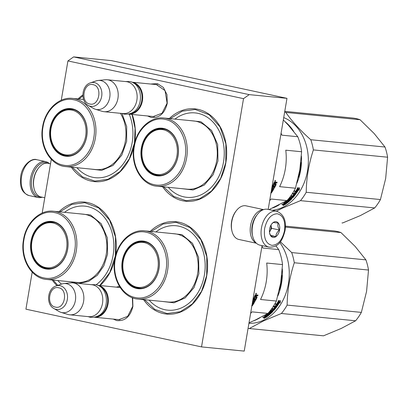 <?xml version="1.0" encoding="UTF-8"?>
<svg xmlns="http://www.w3.org/2000/svg" width="408" height="408" viewBox="0 0 408 408"><rect width="100%" height="100%" fill="white"/><g stroke="black" fill="none" stroke-linecap="round" stroke-linejoin="round"><path stroke-width="0.61" d="M132.641 297.835L132.906 306.434C130.376 316.588 125.011 321.305 116.81 320.586L113.164 319.076M132.345 297.723L132.738 306.316L127.694 316.327L118.82 319.699L117.667 319.52M150.659 84.028L157.478 83.625L163.419 87.506L166.984 94.676L167.26 103.321C164.73 113.475 159.365 118.192 151.164 117.478L147.518 115.964M155.167 84.471L156.325 84.512L165.061 90.637L167.091 103.204L162.047 113.215L153.173 116.591L152.021 116.407M268.189 209.421L286.977 98.338L111.379 60.613L73.608 56.901L67.917 60.93L61.271 100.235M32.191 272.146L25.928 309.177L201.526 346.902L244.224 351.099L262.069 245.621M51.28 159.304L42.182 213.073M286.977 98.338L249.206 94.625L73.608 56.901M201.526 346.902L243.515 98.654L67.917 60.93M249.206 94.625L243.515 98.654M116.306 287.14L119.427 286.401M77.989 98.935A46.42 36.276 95.6 0 1 82.849 94.947M132.197 114.459A46.42 36.276 95.6 0 1 134.548 143.07A46.42 36.276 95.6 0 1 134.298 144.452M134.064 145.61A46.42 36.276 95.6 0 1 106.855 180.137A46.42 36.276 95.6 0 1 71.288 167.147M150.215 231.392A46.42 36.276 95.6 0 1 191.306 228.062A46.42 36.276 95.6 0 1 206.774 275.528A46.42 36.276 95.6 0 1 180.066 312.232A46.42 36.276 95.6 0 1 143.514 299.605M169.3 118.549A46.42 36.276 95.6 0 1 210.39 115.224A46.42 36.276 95.6 0 1 225.859 162.69A46.42 36.276 95.6 0 1 199.155 199.395A46.42 36.276 95.6 0 1 162.598 186.762M58.905 211.772A46.42 36.276 95.6 0 1 99.991 208.447A46.42 36.276 95.6 0 1 115.464 255.913A46.42 36.276 95.6 0 1 115.214 257.295M114.974 258.453A46.42 36.276 95.6 0 1 100.082 285.544M57.003 285.651A46.42 36.276 95.6 0 1 52.204 279.985M59.925 211.874L71.782 204.413L84.742 202.679L98.741 207.963L109.599 220.096L115.479 237.017L115.382 255.852L109.803 272.519L99.751 285.513M57.803 285.376L53.224 280.087M79.009 99.032L82.88 95.855M132.029 114.444L135.079 128.367L134.467 143.014L129.321 158.839L120.105 171.498L108.079 179.27L94.865 181.096L82.487 176.873L72.308 167.249M170.32 118.651L182.177 111.19L195.141 109.456L209.136 114.74L219.994 126.873L225.874 143.794L225.777 162.629L220.631 178.459L211.421 191.117L199.39 198.885L186.175 200.71L173.798 196.488L163.618 186.864M151.235 231.489L163.093 224.028L176.052 222.294L190.052 227.582L200.909 239.71L206.79 256.632L206.693 275.466L201.547 291.297L192.331 303.955L180.305 311.722L167.091 313.553L154.714 309.33L144.534 299.702M97.823 285.335A16.045 12.541 -84.4 0 1 98.445 285.447A16.045 12.541 95.6 0 1 108.207 302.874A16.045 12.541 95.6 0 1 94.687 317.251M99.894 286.452A15.586 12.184 95.6 0 1 107.61 302.41A15.586 12.184 95.6 0 1 96.936 316.557M69.722 314.808A16.045 12.541 95.6 0 0 83.686 300.778A16.045 12.541 95.6 0 0 73.96 283.045A16.045 12.541 -84.4 0 0 72.859 282.871L91.79 284.728A16.045 12.541 -84.4 0 1 92.891 284.901A16.045 12.541 95.6 0 1 102.617 302.634A16.045 12.541 95.6 0 1 88.653 316.669L69.722 314.808A16.045 12.541 95.6 0 1 68.615 314.639A16.045 12.541 -84.4 0 1 67.82 314.43L61.006 312.365A14.637 11.439 -84.4 0 0 61.736 312.554A14.637 11.439 95.6 0 0 75.388 300.548A14.637 11.439 95.6 0 0 66.611 283.728A14.637 11.439 -84.4 0 0 63.837 283.575A14.637 11.439 -84.4 0 0 61.7 284.039L56.08 285.967C47.338 288.497 45.783 304.327 53.866 308.509A12.026 9.394 -84.4 0 0 56.11 309.381A12.026 9.394 -84.4 0 0 67.32 299.523A12.026 9.394 -84.4 0 0 60.114 285.707A12.026 9.394 -84.4 0 0 56.08 285.967M72.859 282.871A16.045 12.541 -84.4 0 0 70.921 282.871L63.837 283.575M53.866 308.509L59.002 311.488A14.637 11.439 -84.4 0 0 61.006 312.365M157.473 84.696L131.855 82.181A16.045 12.541 -84.4 0 1 132.799 82.334A16.045 12.541 95.6 0 1 142.535 99.965A16.045 12.541 95.6 0 1 128.719 114.118L154.326 116.637M133.635 83.099A15.586 12.184 95.6 0 1 141.964 99.297A15.586 12.184 95.6 0 1 130.642 113.562M104.076 111.7A16.045 12.541 95.6 0 0 118.039 97.665A16.045 12.541 95.6 0 0 108.314 79.932A16.045 12.541 -84.4 0 0 107.212 79.759L126.143 81.62A16.045 12.541 -84.4 0 1 127.245 81.789A16.045 12.541 95.6 0 1 136.971 99.521A16.045 12.541 95.6 0 1 123.007 113.557L104.076 111.7A16.045 12.541 95.6 0 1 102.969 111.527A16.045 12.541 -84.4 0 1 102.173 111.318L95.36 109.252A14.637 11.439 -84.4 0 0 96.089 109.441A14.637 11.439 95.6 0 0 109.742 97.441A14.637 11.439 95.6 0 0 100.965 80.616A14.637 11.439 -84.4 0 0 98.19 80.463A14.637 11.439 -84.4 0 0 96.053 80.932L90.433 82.855C81.692 85.384 80.136 101.215 88.22 105.397A12.026 9.394 -84.4 0 0 90.464 106.269A12.026 9.394 -84.4 0 0 101.674 96.41A12.026 9.394 -84.4 0 0 94.467 82.6A12.026 9.394 -84.4 0 0 90.433 82.855M107.212 79.759A16.045 12.541 -84.4 0 0 105.274 79.759L98.19 80.463M88.22 105.397L93.356 108.38A14.637 11.439 -84.4 0 0 95.36 109.252M276.68 211.242L267.725 209.319A18.34 11.399 102.1 0 0 257.382 214.429L257.004 214.924A17.422 10.827 102.1 0 0 252.353 226.037A17.422 10.827 102.1 0 0 252.547 235.671L252.69 236.273A18.34 11.399 102.1 0 0 260.018 245.183L268.974 247.105C279.261 247.753 282.785 239.384 285.049 230.535C286.528 220.585 283.739 214.154 276.68 211.242A18.34 11.399 102.1 0 0 261.441 228.057A18.34 11.399 102.1 0 0 268.974 247.105M257.382 214.429A18.34 11.399 102.1 0 0 252.486 226.134A18.34 11.399 102.1 0 0 252.69 236.273M284.549 230.53C285.58 220.876 283.147 215.286 277.256 213.756C271.045 214.093 266.832 219.035 264.619 228.572C263.588 238.226 266.016 243.816 271.912 245.351C278.123 245.009 282.331 240.067 284.549 230.53M279.567 230.041A8.022 4.988 102.1 0 0 277.603 222.34A8.022 4.988 102.1 0 0 271.743 223.941A8.022 4.988 102.1 0 0 269.601 229.061A8.022 4.988 102.1 0 0 269.693 233.498A8.022 4.988 102.1 0 0 274.737 237.257A8.022 4.988 102.1 0 0 279.567 230.041M269.611 233.141L270.912 236.069L275.839 236.548C275.956 234.141 277.16 231.963 279.449 230.02C277.925 227.45 277.486 225.114 278.134 223.008L273.202 222.523L271.606 224.125M279.449 230.02L271.611 228.337L270.999 225.073M275.839 236.548L270.545 235.411M269.479 232.198L271.611 228.337M269.474 232.157A6.875 4.274 102.1 0 0 269.805 231.601A6.875 4.274 102.1 0 0 270.953 228.271A6.875 4.274 102.1 0 0 270.994 225.078M40.734 196.896A17.422 10.827 -77.9 0 1 39.719 196.87A17.422 10.827 -77.9 0 1 31.804 178.653A17.422 10.827 -77.9 0 1 47.955 163.282M42.182 197.207A18.34 11.399 -77.9 0 1 38.862 197.62A18.34 11.399 -77.9 0 1 38.066 197.498A18.34 11.399 -77.9 0 1 30.529 178.449A18.34 11.399 -77.9 0 1 45.767 161.634A18.34 11.399 -77.9 0 1 49.404 163.588M256.382 243.229L238.838 239.455A17.192 10.684 -77.9 0 1 231.963 231.106L231.785 230.352A16.045 9.971 -77.9 0 1 231.606 221.483A16.045 9.971 -77.9 0 1 235.89 211.242L236.365 210.63A17.192 10.684 -77.9 0 1 246.06 205.841L263.609 209.61M231.963 231.106A17.192 10.684 -77.9 0 1 231.775 221.6A17.192 10.684 -77.9 0 1 236.365 210.63M252.44 235.207A16.045 9.971 -77.9 0 1 252.154 225.894A16.045 9.971 -77.9 0 1 256.719 215.302M256.132 242.979A17.192 10.684 -77.9 0 1 250.563 225.634A17.192 10.684 -77.9 0 1 263.272 209.727M50.516 163.827L48.164 163.322A17.192 10.684 102.1 0 0 38.464 168.116L37.995 168.728A16.045 9.971 102.1 0 0 33.711 178.964A16.045 9.971 102.1 0 0 33.89 187.838L34.068 188.588A17.192 10.684 102.1 0 0 40.938 196.942L44.773 197.763M38.464 168.116A17.192 10.684 102.1 0 0 33.874 179.081A17.192 10.684 102.1 0 0 34.068 188.588M275.048 182.906L274.467 182.983A51.576 40.31 95.6 0 1 274.038 183.952L274.564 184.003A51.576 40.31 95.6 0 0 275.048 182.906L274.732 182.702A51.122 39.953 95.6 0 1 274.66 182.871M281.081 133.192A51.576 40.31 95.6 0 1 281.933 135.175L297.779 136.731L288.272 125.098L283.325 119.927M295.448 188.21L279.602 186.655A51.576 40.31 95.6 0 0 285.32 168.989A51.576 40.31 95.6 0 0 285.768 150.195L301.614 151.751L299.768 170.1L295.448 188.21A51.576 40.31 95.6 0 1 286.977 200.588L269.015 209.6M286.977 200.588L271.131 199.033A51.576 40.31 95.6 0 1 269.693 200.522M301.614 151.751A51.576 40.31 -84.4 0 0 297.779 136.731M168.234 187.318A42.407 33.145 95.6 0 0 200.869 194.891A42.407 33.145 95.6 0 0 223.497 162.098A42.407 33.145 -84.4 0 0 210.865 119.983A42.407 33.145 -84.4 0 0 174.935 119.105M158.544 175.516A23.496 18.365 95.6 0 1 155.076 174.507M141.984 148.206A23.496 18.365 -84.4 0 0 157.687 175.455A23.496 18.365 -84.4 0 0 177.985 155.938A23.496 18.365 -84.4 0 0 162.282 128.688A23.496 18.365 -84.4 0 0 141.984 148.206M159.533 129.107A23.496 18.365 95.6 0 1 163.134 128.795M178.051 155.984A23.955 18.722 -84.4 0 0 163.69 128.459A23.955 18.722 -84.4 0 0 141.352 148.099A23.955 18.722 -84.4 0 0 155.713 175.629A23.955 18.722 -84.4 0 0 178.051 155.984M185.074 157.493C188.384 140.112 178.806 121.814 165.118 119.411C151.649 116.127 136.915 129.152 134.324 146.594C131.019 163.97 140.592 182.274 154.28 184.676C167.749 187.96 182.488 174.935 185.074 157.493M188.154 120.401L200.945 121.778L211.563 130.453L217.683 144.524L217.969 160.91L213.109 174.757L204.27 185.064L193.045 189.98L181.458 188.618M276.797 183.08L275.482 182.779L276.797 183.08L277.129 182.299L275.986 182.187L275.456 182.641L275.334 182.121L274.186 182.351A51.576 40.31 95.6 0 1 273.227 184.513L275.446 184.86A51.576 40.31 95.6 0 1 274.416 186.946L273.36 186.752A51.122 39.953 95.6 0 0 273.947 185.604M271.973 187.037A51.576 40.31 95.6 0 0 272.937 185.125L273.467 185.176A51.576 40.31 95.6 0 1 272.666 186.772L273.13 186.941A51.576 40.31 95.6 0 0 273.814 185.589L274.344 185.64A51.576 40.31 95.6 0 1 273.661 186.997M271.284 191.112A51.576 40.31 95.6 0 0 271.708 190.434L272.406 190.505A51.576 40.31 95.6 0 1 271.192 192.387L271.055 192.489M271.499 189.868A51.576 40.31 95.6 0 0 271.504 189.853L273.207 189.715L273.253 190.026L272.972 189.761A51.122 39.953 95.6 0 1 271.198 192.53L270.79 192.78M273.253 190.026A51.576 40.31 95.6 0 1 271.463 192.821L271.198 192.53M271.626 189.093L273.686 189.292L271.667 188.863M273.799 188.338L273.401 189.031M275.793 182.983L275.089 184.054L275.864 184.273A51.122 39.953 95.6 0 1 274.344 187.328L273.967 187.609L271.912 187.405L272.202 187.654L271.81 188.363L274.084 188.588L273.686 189.292M272.202 187.654L273.967 187.609M276.17 184.493A51.576 40.31 95.6 0 1 274.64 187.573L274.258 187.853M275.436 183.284L275.12 183.08L274.783 183.84L275.089 184.054M274.895 181.524L275.318 180.443L274.895 181.524M271.463 192.821L271.055 193.076M275.42 184.727L273.314 184.334M274.604 182.866L274.293 182.662L274.732 182.702M274.293 182.662L274.156 182.779A51.122 39.953 95.6 0 1 273.727 183.738L274.038 183.952M273.069 185.135A51.122 39.953 95.6 0 1 272.371 186.532L272.712 186.691M271.442 190.169L272.111 190.113L271.432 190.164M272.921 189.45L272.972 189.761M275.788 183.937L275.864 184.273M275.482 182.779L275.12 183.08M276.813 182.101L276.486 182.876M275.017 181.922L275.145 182.437L275.67 181.988M274.768 181.178L275.267 181.223L275.456 180.749L274.701 181.137M276.369 211.176L282.775 208.009L300.477 200.649A52.724 41.203 -84.4 0 0 306.219 192.26C306.428 177.929 308.815 163.817 313.38 149.915A52.724 41.203 -84.4 0 0 310.779 139.735C300.288 130.422 291.97 121.319 285.83 112.435A52.724 41.203 -84.4 0 0 284.662 112.042M342.582 222.982L341.991 222.926A52.724 41.203 95.6 0 0 342.582 222.982L360.284 215.623L374.697 207.937L300.477 200.649M275.512 180.642L274.992 180.591M374.697 207.937A52.724 41.203 -84.4 0 0 380.44 199.548L385.662 178.541L387.6 157.208L313.38 149.915M380.44 199.548L306.219 192.26M387.6 157.208A52.724 41.203 -84.4 0 0 384.999 147.023L310.779 139.735M384.999 147.023L374.167 133.533L360.05 119.722L285.83 112.435M360.05 119.722A52.724 41.203 -84.4 0 0 352.298 117.983L284.774 111.353M298.36 177.23A47.109 36.817 -84.4 0 0 300.839 162.425M272.554 208.029A47.568 37.174 95.6 0 0 275.599 206.779A47.568 37.174 -84.4 0 0 279.149 204.862M296.871 183.253A47.568 37.174 -84.4 0 0 301.395 156.019M293.648 131.34A47.568 37.174 -84.4 0 0 285.044 121.671M283.718 117.591A47.568 37.174 -84.4 0 1 308.356 161.553A47.568 37.174 -84.4 0 1 282.433 207.453A47.568 37.174 95.6 0 1 272.304 210.304M294.566 192.846L296.315 193.285L295.831 192.484A47.568 37.174 -84.4 0 0 298.095 188.771L297.315 187.736M295.831 192.484L295.56 192.199A47.109 36.817 -84.4 0 0 297.804 188.522M296.315 193.285L294.505 193.106L294.933 191L295.392 191.75L295.117 191.469A47.109 36.817 -84.4 0 0 295.168 191.388M296.05 192.989L295.56 192.199M295.117 191.469L294.658 190.725M295.392 191.75A47.568 37.174 -84.4 0 0 297.611 187.981L298.095 188.771M298.717 189.485L299.202 190.281L299.518 187.996L297.697 187.818L298.238 188.7A47.568 37.174 -84.4 0 1 295.978 192.423L296.412 193.142A47.568 37.174 -84.4 0 0 298.717 189.485L298.426 189.225A47.109 36.817 -84.4 0 1 296.198 192.78M284.764 204.326L284.891 204.658L284.412 204.806L283.621 204.729L283.677 204.444L282.963 204.663L282.341 204.209M282.963 204.663L281.826 204.551L282.443 204.143L283.922 204.087L284.524 203.658L283.55 203.357A47.568 37.174 -84.4 0 0 285.967 201.435L288.481 201.45L289.043 200.955L286.824 200.68M289.624 199.859A47.109 36.817 -84.4 0 0 289.639 199.844L289.43 199.486A47.109 36.817 -84.4 0 0 290.404 198.507L290.624 198.859A47.568 37.174 -84.4 0 1 289.639 199.844L287.89 199.675A47.568 37.174 -84.4 0 0 290.078 197.38L291.511 197.258A47.568 37.174 -84.4 0 0 292.179 196.483L291.185 196.08M290.695 198.803A47.109 36.817 -84.4 0 0 290.93 198.558L290.404 198.507M287.293 200.241L289.593 200.445A47.568 37.174 -84.4 0 0 291.149 198.91L290.624 198.859M291.705 196.432A47.109 36.817 -84.4 0 0 291.939 196.156M293.372 195.651L292.893 195.605M294.51 194.234L294.255 193.928A47.109 36.817 -84.4 0 1 293.153 195.366L293.398 195.687A47.568 37.174 -84.4 0 0 294.51 194.234L294.959 194.386A47.568 37.174 -84.4 0 1 293.724 195.983L291.45 195.758L290.955 196.36L292.179 196.483M294.586 194.239A47.109 36.817 -84.4 0 0 294.704 194.081L294.255 193.928M295.836 193.963L295.576 193.662A47.109 36.817 -84.4 0 1 292.648 197.319L292.878 197.656A47.568 37.174 -84.4 0 0 295.836 193.963L295.81 193.673L293.225 193.417L292.76 194.06L293.984 194.183A47.568 37.174 -84.4 0 1 292.873 195.631L293.398 195.687M288.619 198.961L288.828 199.313A47.568 37.174 -84.4 0 0 290.307 197.763L290.078 197.426A47.109 36.817 -84.4 0 1 288.619 198.961L288.675 199.063M288.828 199.313L289.527 199.385A47.568 37.174 -84.4 0 0 290.501 198.38L290.94 198.166L292.077 198.533L291.904 198.263M287.829 201.965A47.109 36.817 -84.4 0 0 288.446 201.45M289.017 200.95A47.109 36.817 -84.4 0 0 289.583 200.445M290.2 199.864A47.109 36.817 -84.4 0 0 291.796 198.252M292.077 198.533A47.568 37.174 -84.4 0 1 287.069 203.097L286.911 202.756M287.344 201.878A47.109 36.817 -84.4 0 0 287.604 201.664L287.171 201.532L287.36 201.914A47.568 37.174 -84.4 0 1 286.299 202.771L286.141 202.429M287.747 201.95L287.604 201.664M287.069 203.097L286.538 203.046A47.568 37.174 -84.4 0 0 287.793 202.042L287.36 201.914M286.783 201.858A47.109 36.817 -84.4 0 0 287.171 201.532M284.259 202.827L284.407 203.164A47.568 37.174 -84.4 0 0 286.044 201.868L285.87 201.516M285.549 203.699A47.109 36.817 -84.4 0 0 285.967 203.398M284.891 204.658A47.568 37.174 -84.4 0 0 286.589 203.459L284.407 203.164M284.376 203.194L284.274 202.858M284.82 204.296A47.568 37.174 -84.4 0 0 285.58 203.765L285.049 203.714A47.568 37.174 -84.4 0 1 284.192 204.316L284.82 204.296M284.687 203.969L284.662 203.898A47.109 36.817 -84.4 0 0 285.411 203.368L284.886 203.317A47.109 36.817 -84.4 0 1 284.417 203.648M285.58 203.765L285.411 203.368M284.662 203.898L284.152 203.924M292.414 196.936L291.807 196.977A47.109 36.817 -84.4 0 0 292.465 196.207L292.908 196.248L292.755 196.539M286.258 201.802A47.109 36.817 -84.4 0 0 286.645 201.481L285.855 201.491M292.648 197.319L290.078 197.426M295.545 193.372L295.576 193.662M293.536 194.137A47.109 36.817 -84.4 0 0 293.724 193.876L292.949 193.8M289.43 199.486L287.982 199.583M288.288 201.078L288.844 200.588L287.135 200.42M283.759 203.689L284.361 203.266L283.759 203.204M283.519 204.041L282.815 204.255M284.733 204.255L283.637 204.337M283.55 204.546L283.591 204.224M283.856 205.061L283.004 205.581L283.983 205.127L283.835 204.75M283.504 204.668L283.351 204.26L283.504 204.668M292.878 197.656L290.307 197.763M286.299 202.771L285.773 202.72A47.568 37.174 -84.4 0 0 286.834 201.858L286.044 201.868M298.916 190.016L299.227 187.751M283.274 205.188L283.713 205.066M292.648 197.268L293.153 196.681L292.704 196.534A47.568 37.174 -84.4 0 1 292.041 197.309L292.648 197.268M176.955 155.759A22.613 17.677 95.6 0 1 163.006 173.966A22.613 17.677 95.6 0 1 144.973 165.617A22.613 17.677 95.6 0 1 142.31 148.313A22.613 17.677 -84.4 0 1 147.895 135.864A22.613 17.677 -84.4 0 1 168.606 132.039A22.613 17.677 -84.4 0 1 176.955 155.759M161.206 175.369A23.266 18.187 95.6 0 1 158.819 175.338C152.821 174.548 148.206 171.309 144.973 165.617M165.714 129.453A23.266 18.187 -84.4 0 0 163.368 129.025C157.335 128.632 152.174 130.912 147.895 135.864M76.923 167.698A42.407 33.145 95.6 0 0 109.558 175.277A42.407 33.145 95.6 0 0 132.187 142.484A42.407 33.145 -84.4 0 0 129.193 114.163M67.233 155.897A23.496 18.365 95.6 0 1 63.765 154.892M50.674 128.586A23.496 18.365 -84.4 0 0 66.377 155.841A23.496 18.365 -84.4 0 0 86.674 136.323A23.496 18.365 -84.4 0 0 70.972 109.069A23.496 18.365 -84.4 0 0 50.674 128.586M68.223 109.492A23.496 18.365 95.6 0 1 71.823 109.181M86.741 136.369A23.955 18.722 -84.4 0 0 72.379 108.844A23.955 18.722 -84.4 0 0 50.041 128.484A23.955 18.722 -84.4 0 0 64.403 156.009A23.955 18.722 -84.4 0 0 86.741 136.369M93.763 137.879C97.073 120.498 87.496 102.199 73.807 99.797C60.338 96.507 45.604 109.533 43.013 126.975C39.709 144.356 49.281 162.654 62.97 165.056C76.439 168.346 91.178 155.321 93.763 137.879M121.987 113.46L126.689 126.592L126.659 141.296L121.798 155.137L112.96 165.449L101.735 170.36L90.142 168.999M85.644 136.139A22.613 17.677 95.6 0 1 71.696 154.346A22.613 17.677 95.6 0 1 53.662 145.998A22.613 17.677 95.6 0 1 51 128.698A22.613 17.677 -84.4 0 1 56.585 116.244A22.613 17.677 -84.4 0 1 77.291 112.419A22.613 17.677 -84.4 0 1 85.644 136.139M69.896 155.754A23.266 18.187 95.6 0 1 67.509 155.718C61.511 154.933 56.896 151.689 53.662 145.998M74.404 109.839A23.266 18.187 -84.4 0 0 72.058 109.405C66.025 109.013 60.863 111.292 56.585 116.244M255.964 295.749L255.382 295.82A51.576 40.31 95.6 0 1 254.954 296.789L255.479 296.84A51.576 40.31 95.6 0 0 255.964 295.749L255.648 295.545A51.122 39.953 95.6 0 1 255.576 295.708M261.997 246.029A51.576 40.31 95.6 0 1 262.849 248.013L278.695 249.569L275.874 245.825M276.364 301.048L260.518 299.492A51.576 40.31 95.6 0 0 266.235 281.831A51.576 40.31 95.6 0 0 266.684 263.033L282.53 264.593L280.679 282.943L276.364 301.048A51.576 40.31 95.6 0 1 267.893 313.426L255.301 320.025L249.007 322.835M267.893 313.426L252.047 311.87A51.576 40.31 95.6 0 1 250.609 313.359M282.53 264.593A51.576 40.31 -84.4 0 0 278.695 249.569M149.149 300.155A42.407 33.145 95.6 0 0 181.779 307.734A42.407 33.145 95.6 0 0 204.413 274.936A42.407 33.145 -84.4 0 0 191.78 232.82A42.407 33.145 -84.4 0 0 155.851 231.943M139.459 288.354A23.496 18.365 95.6 0 1 135.992 287.349M122.9 261.043A23.496 18.365 -84.4 0 0 138.603 288.293A23.496 18.365 -84.4 0 0 158.896 268.78A23.496 18.365 -84.4 0 0 143.198 241.526A23.496 18.365 -84.4 0 0 122.9 261.043M140.449 241.949A23.496 18.365 95.6 0 1 144.049 241.638M158.967 268.826A23.955 18.722 -84.4 0 0 144.605 241.301A23.955 18.722 -84.4 0 0 122.262 260.942A23.955 18.722 -84.4 0 0 136.624 288.466A23.955 18.722 -84.4 0 0 158.967 268.826M165.99 270.336C169.294 252.955 159.722 234.656 146.033 232.254C132.564 228.964 117.83 241.99 115.24 259.432C111.935 276.813 121.508 295.111 135.196 297.514C148.665 300.798 163.399 287.778 165.99 270.336M169.07 233.243L181.861 234.62L192.479 243.29L198.599 257.361L198.88 273.748L194.024 287.594L185.186 297.901L173.961 302.818L162.369 301.456M257.713 295.917L256.397 295.616L257.713 295.917L258.04 295.137L256.902 295.025L256.372 295.479L256.25 294.964L255.102 295.193A51.576 40.31 95.6 0 1 254.143 297.356L256.362 297.702A51.576 40.31 95.6 0 1 255.332 299.783L254.276 299.594A51.122 39.953 95.6 0 0 254.862 298.442M252.889 299.88A51.576 40.31 95.6 0 0 253.852 297.962L254.378 298.013A51.576 40.31 95.6 0 1 253.582 299.615L254.046 299.783A51.576 40.31 95.6 0 0 254.73 298.432L255.255 298.483A51.576 40.31 95.6 0 1 254.572 299.834M252.2 303.955A51.576 40.31 95.6 0 0 252.623 303.277L253.322 303.343A51.576 40.31 95.6 0 1 252.108 305.23L251.966 305.327M252.409 302.705A51.576 40.31 95.6 0 0 252.419 302.695L252.812 302.425L254.118 302.552L254.169 302.864L253.888 302.598A51.122 39.953 95.6 0 1 252.113 305.373L251.705 305.618M254.169 302.864A51.576 40.31 95.6 0 1 252.379 305.663L252.113 305.373M252.542 301.93L254.597 302.134L252.583 301.706M254.709 301.175L254.311 301.874M256.709 295.82L256.005 296.891L256.775 297.116A51.122 39.953 95.6 0 1 255.26 300.171L254.878 300.446L252.827 300.247L253.113 300.492L252.72 301.206L255 301.43L254.597 302.134M253.113 300.492L255.173 300.696L254.878 300.446M257.086 297.33A51.576 40.31 95.6 0 1 255.556 300.416L255.173 300.696M256.346 296.126L256.035 295.917L255.699 296.677L256.005 296.891M255.811 294.362L256.234 293.281L255.811 294.362M252.379 305.663L251.971 305.913M256.336 297.57L254.225 297.172M255.52 295.703L255.209 295.499L255.648 295.545M255.209 295.499L255.066 295.616A51.122 39.953 95.6 0 1 254.643 296.575L254.954 296.789M253.985 297.978A51.122 39.953 95.6 0 1 253.286 299.375L253.623 299.528M252.358 303.011L253.021 302.955L252.343 303.001M253.837 302.292L253.888 302.598M256.698 296.779L256.775 297.116M256.397 295.616L256.035 295.917M257.723 294.938L257.397 295.713M255.933 294.765L256.056 295.28L256.586 294.826M255.683 294.015L256.183 294.066L256.367 293.587L255.617 293.974M281.387 313.487L355.608 320.78L341.2 328.46L323.498 335.82L249.278 328.532L263.69 320.846L281.387 313.487A52.724 41.203 -84.4 0 0 287.135 305.097C287.344 290.771 289.731 276.655 294.296 262.757A52.724 41.203 -84.4 0 0 291.695 252.572L280.367 241.735M256.428 293.48L255.908 293.429M355.608 320.78A52.724 41.203 -84.4 0 0 361.355 312.39L366.578 291.378L368.516 270.045L294.296 262.757M361.355 312.39L287.135 305.097M368.516 270.045A52.724 41.203 -84.4 0 0 365.915 259.865L291.695 252.572M365.915 259.865L355.082 246.376L340.96 232.565L285.411 227.108M340.96 232.565A52.724 41.203 -84.4 0 0 333.214 230.826L285.437 226.129M279.276 290.068A47.109 36.817 -84.4 0 0 281.75 275.267M253.47 320.872A47.568 37.174 95.6 0 0 256.515 319.622A47.568 37.174 -84.4 0 0 260.064 317.705M277.787 296.096A47.568 37.174 -84.4 0 0 282.31 268.857M279.766 242.48A47.568 37.174 -84.4 0 1 263.349 320.29A47.568 37.174 95.6 0 1 248.931 323.274M249.278 328.532A52.724 41.203 95.6 0 1 248.681 328.476A52.724 41.203 95.6 0 1 248.064 328.409M323.498 335.82A52.724 41.203 95.6 0 1 322.906 335.769L248.681 328.476M275.482 305.684L277.231 306.127L276.741 305.327A47.568 37.174 -84.4 0 0 279.011 301.614L278.231 300.574M276.741 305.327L276.476 305.036A47.109 36.817 -84.4 0 0 278.72 301.359M277.231 306.127L275.42 305.949L275.849 303.838L276.303 304.587L276.032 304.307A47.109 36.817 -84.4 0 0 276.083 304.225M276.966 305.832L276.476 305.036M276.032 304.307L275.568 303.562M276.303 304.587A47.568 37.174 -84.4 0 0 278.526 300.818L279.011 301.614M279.628 302.323L280.118 303.119L280.434 300.834L278.613 300.655L279.154 301.543A47.568 37.174 -84.4 0 1 276.889 305.26L277.328 305.98A47.568 37.174 -84.4 0 0 279.628 302.323L279.342 302.068A47.109 36.817 -84.4 0 1 277.108 305.623M265.679 317.169L265.802 317.495L265.322 317.643L264.532 317.567L264.588 317.281L263.879 317.5L263.252 317.052M263.879 317.5L262.742 317.388L263.354 316.98L264.833 316.924L265.44 316.501L264.466 316.195A47.568 37.174 -84.4 0 0 266.883 314.272L269.397 314.293L269.958 313.793L267.735 313.517M270.54 312.701A47.109 36.817 -84.4 0 0 270.555 312.686L270.346 312.324A47.109 36.817 -84.4 0 0 271.315 311.35L271.534 311.697A47.568 37.174 -84.4 0 1 270.555 312.686L268.806 312.513A47.568 37.174 -84.4 0 0 270.989 310.218L272.427 310.095A47.568 37.174 -84.4 0 0 273.095 309.32L272.1 308.922M271.606 311.641A47.109 36.817 -84.4 0 0 271.845 311.401L271.315 311.35M269.933 313.793A47.109 36.817 -84.4 0 0 270.499 313.283A47.568 37.174 -84.4 0 0 272.065 311.748L271.534 311.697M272.62 309.274A47.109 36.817 -84.4 0 0 272.855 308.994M274.288 308.494L273.809 308.443M275.425 307.071L275.165 306.77A47.109 36.817 -84.4 0 1 274.064 308.208L274.314 308.525A47.568 37.174 -84.4 0 0 275.425 307.071L275.874 307.229A47.568 37.174 -84.4 0 1 274.64 308.825L272.36 308.601L271.871 309.198L273.095 309.32M275.502 307.081A47.109 36.817 -84.4 0 0 275.619 306.923L275.165 306.77M276.746 306.801L276.491 306.5A47.109 36.817 -84.4 0 1 273.564 310.156L273.793 310.493A47.568 37.174 -84.4 0 0 276.746 306.801L276.721 306.51L274.14 306.255L273.671 306.903L274.895 307.02A47.568 37.174 -84.4 0 1 273.783 308.474L274.314 308.525M269.53 311.799L269.744 312.156A47.568 37.174 -84.4 0 0 271.218 310.605L270.994 310.264A47.109 36.817 -84.4 0 1 269.53 311.799L269.591 311.901M269.744 312.156L270.443 312.222A47.568 37.174 -84.4 0 0 271.412 311.217L272.993 311.375L272.814 311.1M268.745 314.808A47.109 36.817 -84.4 0 0 269.362 314.288M271.116 312.701A47.109 36.817 -84.4 0 0 272.712 311.09M272.993 311.375A47.568 37.174 -84.4 0 1 267.98 315.94L267.827 315.593M268.26 314.721A47.109 36.817 -84.4 0 0 268.52 314.502L268.087 314.374L268.275 314.752A47.568 37.174 -84.4 0 1 267.215 315.614L267.056 315.267M268.663 314.787L268.52 314.502M267.98 315.94L267.454 315.884A47.568 37.174 -84.4 0 0 268.709 314.879L268.275 314.752M267.699 314.695A47.109 36.817 -84.4 0 0 268.087 314.374M265.175 315.665L265.322 316.006A47.568 37.174 -84.4 0 0 266.96 314.711L266.786 314.359M266.465 316.537A47.109 36.817 -84.4 0 0 266.883 316.241M265.802 317.495A47.568 37.174 -84.4 0 0 267.5 316.302L265.322 316.006M265.287 316.037L265.185 315.695M265.73 317.138A47.568 37.174 -84.4 0 0 266.49 316.603L265.965 316.552A47.568 37.174 -84.4 0 1 265.108 317.154L265.73 317.138M265.603 316.812L265.572 316.736A47.109 36.817 -84.4 0 0 266.327 316.21L265.802 316.154A47.109 36.817 -84.4 0 1 265.333 316.491M266.49 316.603L266.327 316.21M265.572 316.736L265.067 316.761M273.329 309.774L272.723 309.815A47.109 36.817 -84.4 0 0 273.38 309.045L273.824 309.091L273.671 309.376M267.174 314.645A47.109 36.817 -84.4 0 0 267.561 314.323L266.771 314.328M273.564 310.156L270.994 310.264M276.461 306.214L276.491 306.5M274.446 306.974A47.109 36.817 -84.4 0 0 274.64 306.714L273.865 306.637M270.346 312.324L268.897 312.421M269.204 313.92L269.759 313.426L268.051 313.257M264.675 316.526L265.271 316.103L264.67 316.047M264.435 316.878L263.726 317.098M265.649 317.093L264.552 317.179M264.466 317.383L264.506 317.067M264.772 317.898L263.92 318.424L264.894 317.965L264.751 317.587M264.415 317.506L264.267 317.103L264.42 317.506M268.209 313.084L270.509 313.283M273.793 310.493L271.218 310.605M267.215 315.614L266.684 315.562A47.568 37.174 -84.4 0 0 267.75 314.701L266.96 314.711M279.832 302.853L280.138 300.594M264.185 318.026L264.629 317.903M273.564 310.106L274.064 309.519L273.62 309.371A47.568 37.174 -84.4 0 1 272.957 310.151L273.564 310.106M157.871 268.597A22.613 17.677 95.6 0 1 143.922 286.804A22.613 17.677 95.6 0 1 125.883 278.455A22.613 17.677 95.6 0 1 123.221 261.156A22.613 17.677 -84.4 0 1 128.806 248.701A22.613 17.677 -84.4 0 1 149.517 244.876A22.613 17.677 -84.4 0 1 157.871 268.597M142.122 288.211A23.266 18.187 95.6 0 1 139.735 288.175C133.737 287.39 129.122 284.147 125.883 278.455M146.63 242.296A23.266 18.187 -84.4 0 0 144.284 241.862C138.246 241.47 133.09 243.749 128.806 248.701M96.135 284.779A42.407 33.145 95.6 0 0 113.103 255.321A42.407 33.145 -84.4 0 0 100.47 213.206A42.407 33.145 -84.4 0 0 64.54 212.328M48.149 268.734A23.496 18.365 95.6 0 1 44.681 267.73M31.589 241.429A23.496 18.365 -84.4 0 0 47.292 268.678A23.496 18.365 -84.4 0 0 67.585 249.161A23.496 18.365 -84.4 0 0 51.887 221.911A23.496 18.365 -84.4 0 0 31.589 241.429M49.139 222.329A23.496 18.365 95.6 0 1 52.739 222.018M67.651 249.206A23.955 18.722 -84.4 0 0 53.295 221.682A23.955 18.722 -84.4 0 0 30.952 241.322A23.955 18.722 -84.4 0 0 45.313 268.852A23.955 18.722 -84.4 0 0 67.651 249.206M74.679 250.716C77.984 233.335 68.411 215.036 54.723 212.634C41.254 209.35 26.52 222.375 23.929 239.817C20.624 257.193 30.197 275.497 43.886 277.899C57.355 281.183 72.088 268.158 74.679 250.716M77.76 213.624L90.551 215.001L101.169 223.676L107.289 237.742L107.569 254.133L103.851 265.817L97.237 275.318L88.546 281.454L78.866 283.458M75.5 283.132L71.058 281.841M61.501 284.111A42.407 33.145 95.6 0 1 57.839 280.541M66.56 248.982A22.613 17.677 95.6 0 1 52.612 267.189A22.613 17.677 95.6 0 1 34.573 258.84A22.613 17.677 95.6 0 1 31.911 241.536A22.613 17.677 -84.4 0 1 37.495 229.087A22.613 17.677 -84.4 0 1 58.206 225.257A22.613 17.677 -84.4 0 1 66.56 248.982M50.811 268.591A23.266 18.187 95.6 0 1 48.425 268.561C42.427 267.77 37.811 264.532 34.573 258.84M55.32 222.676A23.266 18.187 -84.4 0 0 52.974 222.248C46.935 221.855 41.779 224.135 37.495 229.087M55.422 307.096C65.015 309.784 68.483 289.262 58.691 287.783C49.103 285.1 45.63 305.623 55.422 307.096M89.775 103.989C99.368 106.672 102.836 86.154 93.044 84.675C83.456 81.988 79.983 102.51 89.775 103.989M38.066 197.498L29.111 195.57A18.34 11.399 -77.9 0 1 21.573 176.526A18.34 11.399 -77.9 0 1 36.812 159.712L45.767 161.634M157.06 186.221A34.272 26.785 -84.4 0 0 186.665 157.753A34.272 26.785 -84.4 0 0 163.761 118.009C150.164 116.311 136.461 129.545 133.906 146.472C130.254 165.419 141.612 185.232 157.06 186.221L187.094 189.169A34.272 26.785 95.6 0 0 216.694 160.701A34.272 26.785 95.6 0 0 193.795 120.957L163.761 118.009M274.64 187.573L274.344 187.328M274.467 182.983L274.156 182.779M65.749 166.602A34.272 26.785 -84.4 0 0 95.355 138.139A34.272 26.785 -84.4 0 0 72.451 98.389C58.854 96.691 45.15 109.925 42.595 126.852C38.938 145.799 50.301 165.617 65.749 166.602L95.783 169.555A34.272 26.785 95.6 0 0 125.383 141.086A34.272 26.785 95.6 0 0 120.426 113.307M137.975 299.059A34.272 26.785 -84.4 0 0 167.576 270.591A34.272 26.785 -84.4 0 0 144.677 230.846C131.08 229.148 117.377 242.383 114.821 259.31C111.165 278.256 122.528 298.075 137.975 299.059L168.009 302.012A34.272 26.785 95.6 0 0 197.61 273.544A34.272 26.785 95.6 0 0 174.711 233.794L144.677 230.846M255.556 300.416L255.26 300.171M255.382 295.82L255.066 295.616M46.665 279.444A34.272 26.785 -84.4 0 0 76.265 250.976A34.272 26.785 -84.4 0 0 53.366 211.227C39.77 209.528 26.066 222.768 23.511 239.695C19.854 258.641 31.217 278.455 46.665 279.444L76.699 282.392A34.272 26.785 95.6 0 0 106.299 253.924A34.272 26.785 95.6 0 0 83.4 214.18L53.366 211.227M119.972 319.745L94.646 317.256M120.125 287.512L97.782 285.32M91.203 284.672L95.809 284.702C111.022 287.201 110.502 319.229 90.041 317.225L88.067 316.613M125.271 81.534L129.877 81.564C145.09 84.063 144.57 116.091 124.108 114.087L122.135 113.47M29.111 195.57C20.135 192.209 20.069 184.579 20.737 176.281C22.012 165.515 31.564 157.565 36.812 159.712M83.589 99.486L72.451 98.389"/></g></svg>
